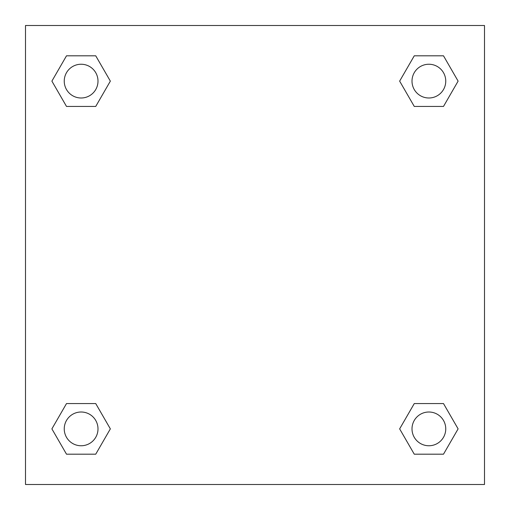 <?xml version="1.0" encoding="UTF-8"?>
<svg xmlns="http://www.w3.org/2000/svg" width="510" height="510" viewBox="0 0 510 510"><rect width="100%" height="100%" fill="white"/><g stroke="black" fill="none" stroke-linecap="round" stroke-linejoin="round"><path stroke-width="0.76" d="M484.5 25.5L25.5 25.5L25.5 484.5L484.5 484.5L484.5 25.5M414.267 403.569L399.649 428.878L414.267 403.569L443.496 403.569L414.267 403.569L443.496 403.569L458.107 428.878L443.496 454.193L414.267 454.193L443.496 454.193L414.267 454.193L399.649 428.878M66.504 403.569L51.892 428.878L66.504 403.569L95.733 403.569L66.504 403.569L95.733 403.569L110.351 428.878L95.733 454.193L66.504 454.193L95.733 454.193L66.504 454.193L51.892 428.878M66.504 55.807L51.892 81.122L66.504 55.807L95.733 55.807L66.504 55.807L95.733 55.807L110.351 81.122L95.733 106.431L66.504 106.431L95.733 106.431L66.504 106.431L51.892 81.122M443.496 106.431L458.107 81.122L443.496 106.431L414.267 106.431L443.496 106.431L414.267 106.431L399.649 81.122L414.267 55.807L399.649 81.122M414.267 55.807L443.496 55.807L414.267 55.807L443.496 55.807L458.107 81.122M445.753 428.878A16.875 16.875 0 0 0 420.444 414.267A16.875 16.875 0 0 0 420.444 443.496A16.875 16.875 0 0 0 445.753 428.878M97.996 428.878A16.875 16.875 0 0 0 72.681 414.267A16.875 16.875 0 0 0 72.681 443.496A16.875 16.875 0 0 0 97.996 428.878M445.753 81.122A16.875 16.875 0 0 0 420.444 66.504A16.875 16.875 0 0 0 420.444 95.733A16.875 16.875 0 0 0 445.753 81.122M97.996 81.122A16.875 16.875 0 0 0 72.681 66.504A16.875 16.875 0 0 0 72.681 95.733A16.875 16.875 0 0 0 97.996 81.122"/></g></svg>
